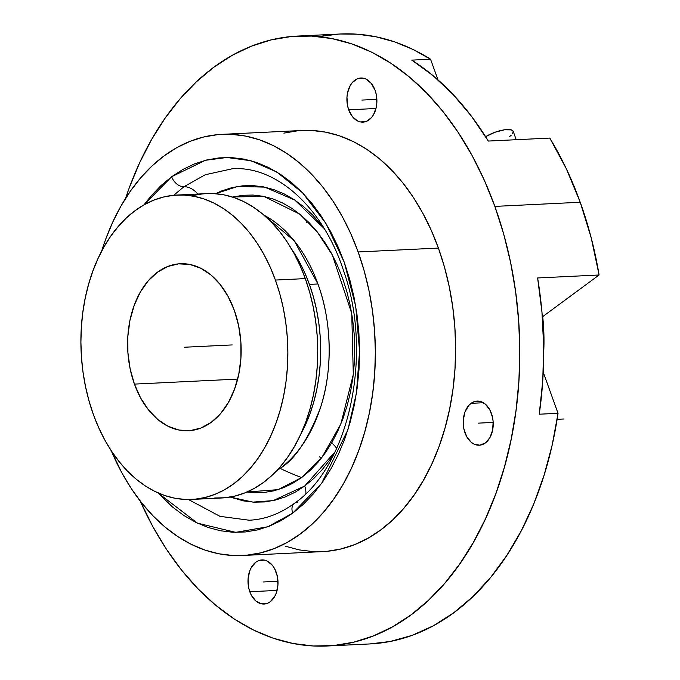 <?xml version="1.0" encoding="UTF-8"?>
<svg xmlns="http://www.w3.org/2000/svg" width="680" height="680" viewBox="0 0 680 680"><rect width="100%" height="100%" fill="white"/><g stroke="black" fill="none" stroke-linecap="round" stroke-linejoin="round"><path stroke-width="1.02" d="M301.656 477.538A222.453 148.996 -126.4 0 1 280.109 468.367C295.018 459.459 308.516 439.059 320.62 407.184C331.475 375.164 333.387 325.703 317.951 283.985L294.296 240.856L264.087 215.254A137.828 93.474 -92.8 0 1 317.951 283.985L309.417 284.393L317.951 283.985A137.828 93.474 -92.8 0 1 280.109 468.367A222.453 148.996 53.6 0 0 301.656 477.538L292.697 483.335L283.365 487.789L273.734 490.858L263.925 492.507L254.005 492.728L246.95 492.014L278.094 489.651L301.656 477.538L321.733 457.708L340.833 424.125L353.302 374.527L351.747 313.523L332.308 254.924L317.05 231.625L299.693 214.072L263.916 196.444L233.342 196.928L243.159 195.27L253.071 195.049L262.99 196.265L272.825 198.892L282.472 202.92L291.839 208.309L300.832 215.007L309.375 222.938L317.381 232.042L324.768 242.216L331.466 253.368L337.425 265.396L342.567 278.179L346.851 291.593L350.243 305.515L352.699 319.804L354.203 334.322L354.739 348.933L354.297 363.502L352.886 377.876L350.514 391.926L347.208 405.51L343.009 418.506L337.943 430.78L332.061 442.212L325.423 452.702L318.096 462.145L310.148 470.45L301.656 477.538M304.708 486.013L273.181 500.608L252.917 502.112L230.163 497.046L243.482 500.888L254.031 502.18L264.579 501.942L275.017 500.183L285.251 496.918L295.179 492.184L304.708 486.013A17.451 11.688 -126.4 0 1 305.839 493.578A17.451 11.688 53.6 0 0 304.708 486.013L313.743 478.482L322.192 469.65L329.987 459.612L335.061 451.826L304.708 486.013M197.855 194.038A17.451 11.688 53.6 0 0 183.931 186.737L173.706 195.287L183.931 186.737A11.628 7.794 -126.4 0 1 171.641 176.724L205.436 160.293L226.865 157.488L250.979 160.744L276.794 172.014L302.566 192.797L325.89 223.363L344.241 262.225L355.7 306.17L359.558 351.109L356.43 393.21L347.871 429.862L321.7 483.242L292.749 513.128A11.628 7.794 -126.4 0 1 294.287 503.429A11.628 7.794 53.6 0 0 292.749 513.128L281.477 520.429L269.731 526.031L257.618 529.899L245.259 531.972L232.781 532.253L220.294 530.731L207.918 527.417L195.781 522.342L183.991 515.567L172.669 507.144L157.879 492.83L197.523 523.183L235.697 532.355L267.801 526.77L292.749 513.128L303.442 504.212L313.446 493.765L322.668 481.882L331.024 468.673L338.419 454.283L344.794 438.838L350.089 422.484L354.246 405.382L357.229 387.702L359.006 369.605L359.558 351.279L358.887 332.885L357 314.611L353.906 296.625L349.639 279.106L344.241 262.225L337.773 246.134L330.276 230.996L321.844 216.954L312.545 204.144L302.464 192.695L291.72 182.707L280.389 174.284L268.608 167.51L256.471 162.435L244.095 159.12L231.608 157.599L219.13 157.879L206.771 159.953L194.658 163.82L182.911 169.422L171.641 176.724A11.628 7.794 53.6 0 0 183.931 186.737A17.451 11.688 -126.4 0 1 197.855 194.038M249.254 520.226L220.014 516.358L188.453 499.519L220.014 516.358L249.254 520.226C264.971 519.469 280.015 513.842 294.38 503.362C348.347 466.659 373.464 356.023 344.054 272.204C323.399 207.043 275.782 165.461 232.212 168.793L205.232 174.751L183.931 186.737L205.232 174.751L232.212 168.793M134.436 384.106L237.66 379.1L134.436 384.106L130.126 368.773L127.908 352.614L127.857 336.243L129.974 320.297L134.19 305.388L140.327 292.085L148.163 280.899L157.386 272.272L167.654 266.517L178.559 263.865L189.686 264.426L200.608 268.158L210.91 274.941L220.192 284.495L228.098 296.463L234.328 310.377A83.597 56.695 87.2 0 1 188.428 430.746A83.597 56.695 87.2 0 1 134.436 384.106A83.597 56.695 87.2 0 1 180.336 263.738A83.597 56.695 87.2 0 1 234.328 310.377L238.629 325.712L240.856 341.878L240.907 358.25L238.782 374.195L234.575 389.104L228.429 402.407L220.6 413.584L211.369 422.221L201.11 427.966L190.204 430.618L179.078 430.066L168.147 426.326L157.845 419.551L148.563 409.989L140.658 398.029L134.436 384.106M214.744 497.981L224.876 497.752L234.915 496.06L244.757 492.923L254.303 488.376L263.457 482.443L272.144 475.201L280.271 466.71L287.767 457.054L294.55 446.327L300.56 434.639L305.745 422.084L310.046 408.799L313.421 394.91L315.843 380.545L317.288 365.849L317.738 350.957L317.195 336.013L315.656 321.164L313.14 306.552L309.68 292.324L305.295 278.604L275.409 280.058A152.371 103.334 87.2 0 1 191.76 499.435A152.371 103.334 87.2 0 1 93.347 414.434A152.371 103.334 87.2 0 1 177.004 195.049A152.371 103.334 87.2 0 1 275.409 280.058L305.295 278.604A152.371 103.334 -92.8 0 0 206.89 193.605A152.371 103.334 -92.8 0 0 192.023 195.933M330.276 251.218L329.911 251.847M291.762 249.364A137.828 93.474 87.2 0 1 309.417 284.393A137.828 93.474 87.2 0 1 300.73 434.274L309.825 414.188L313.709 402.169L316.761 389.606L318.954 376.609L320.263 363.315L320.671 349.843L320.178 336.328L318.784 322.898L316.514 309.68L313.378 296.803L309.417 284.393L304.657 272.57L299.149 261.451L291.762 249.364M340.289 34L357.425 34.212L376.116 36.813L394.629 41.88L412.828 49.368L430.55 59.211L437.988 79.866L430.55 59.211L411.765 60.129L432.99 75.582L452.99 94.392L471.521 116.314L488.325 141.057L549.806 138.082L566.363 168.827L580.236 202.257L591.209 237.838L599.097 274.992L537.616 277.967L599.097 274.992L542.36 316.872L599.097 274.992A305.32 207.06 -92.8 0 0 580.236 202.257L494.862 206.397A305.32 207.06 87.2 0 1 327.233 646A305.32 207.06 87.2 0 1 140.233 501.067L152.779 526.498L166.515 549.355L181.654 570.206L198.05 588.854L215.552 605.106L233.988 618.817L253.173 629.858L272.935 638.112L293.08 643.51L313.403 645.991L333.727 645.533L353.838 642.149L373.55 635.86L392.683 626.731L411.034 614.856L428.434 600.338L444.728 583.329L459.739 563.983L473.331 542.487L485.375 519.053L495.762 493.91L504.373 467.287L511.139 439.45L515.992 410.669L518.891 381.216L519.792 351.373L518.704 321.436L515.619 291.686L510.587 262.403L503.642 233.886L494.862 206.397L484.321 180.208L472.124 155.567L458.388 132.71L443.25 111.86L426.853 93.219L409.351 76.959L390.915 63.248L371.722 52.215L351.968 43.953L331.823 38.564L311.5 36.083L291.176 36.533L271.065 39.924L251.353 46.206L232.22 55.335L213.869 67.218L196.469 81.728L180.174 98.745L165.163 118.091L151.572 139.578L139.528 163.013L129.141 188.165L125.553 198.416A305.32 207.06 87.2 0 1 297.67 36.066A305.32 207.06 87.2 0 1 494.862 206.397L580.236 202.257A305.32 207.06 -92.8 0 0 549.806 138.082L488.325 141.057A305.32 207.06 -92.8 0 0 411.765 60.129L430.55 59.211A305.32 207.06 -92.8 0 0 340.357 34A305.32 207.06 -92.8 0 0 319.09 36.66M242.403 555.5L322.66 551.608A210.817 142.97 -92.8 0 0 438.396 248.073L358.139 251.965L438.396 248.073A210.817 142.97 -92.8 0 0 302.243 130.466L221.986 134.351A210.817 142.97 87.2 0 1 358.139 251.965A210.817 142.97 87.2 0 1 242.403 555.5A210.817 142.97 87.2 0 1 111.273 450.781L121.941 472.983L131.427 488.767L141.882 503.166L153.204 516.035L165.291 527.263L178.016 536.733L191.267 544.348L204.909 550.052L218.815 553.775L232.849 555.492L246.882 555.178L260.772 552.84L274.38 548.496L287.589 542.189L300.262 533.995L312.281 523.965L323.527 512.227L333.888 498.865L343.281 484.024L351.594 467.848L358.76 450.483L364.709 432.098L369.385 412.879L372.733 393.006L374.731 372.674L375.36 352.061L374.603 331.389L372.478 310.845L369.002 290.632L364.208 270.946L358.139 251.965L350.863 233.877L342.44 216.861L332.962 201.084L322.507 186.685L311.185 173.816L299.098 162.588L286.374 153.119L273.122 145.503L259.479 139.799L245.574 136.077L231.531 134.359L217.506 134.674L203.618 137.011L190 141.355L176.8 147.654L164.126 155.856L152.107 165.877L140.862 177.624L130.492 190.987L121.108 205.827L112.795 222.003L105.621 239.369L101.6 251.26A210.817 142.97 87.2 0 1 221.986 134.351M348.704 109.82L375.989 108.494L348.704 109.82A22.1 14.985 87.2 0 1 360.833 78.004A22.1 14.985 87.2 0 1 375.105 90.329A22.1 14.985 87.2 0 1 362.975 122.145A22.1 14.985 87.2 0 1 348.704 109.82L347.565 105.766L346.962 97.163L347.523 92.947L350.26 85.493L352.325 82.535L357.484 78.735L363.307 78.183L366.197 79.169L371.374 83.487L375.105 90.329L376.244 94.384L376.848 102.986L376.286 107.202L373.55 114.656L371.475 117.615L366.325 121.414L360.502 121.967L357.612 120.981L352.435 116.662L348.704 109.82M249.798 591.736L277.083 590.418L249.798 591.736A22.1 14.985 87.2 0 1 261.927 559.92A22.1 14.985 87.2 0 1 276.199 572.245A22.1 14.985 87.2 0 1 264.07 604.069A22.1 14.985 87.2 0 1 249.798 591.736L248.659 587.69L248.055 579.088L249.73 570.928L251.353 567.409L255.867 562.173L258.578 560.652L264.401 560.099L267.291 561.093L272.468 565.403L274.558 568.573L277.338 576.3L277.942 584.902L276.267 593.062L274.644 596.572L270.139 601.817L267.418 603.338L261.596 603.891L255.986 601.111L251.439 595.417L249.798 591.736M471.079 403.325A22.1 14.985 87.2 0 1 477.147 401.072A22.1 14.985 87.2 0 1 492.626 417.792A22.1 14.985 87.2 0 1 485.35 442.96A22.1 14.985 87.2 0 1 479.281 445.221A22.1 14.985 87.2 0 1 463.802 428.502A22.1 14.985 87.2 0 1 471.079 403.325L483.404 402.73L471.079 403.325L473.79 401.803L479.621 401.251L485.231 404.03L489.77 409.717L492.558 417.452L493.144 421.727L492.6 430.27L489.863 437.725L485.35 442.96L479.757 445.188L473.926 444.048L471.197 442.255L466.659 436.568L463.87 428.833L463.275 420.24L464.95 412.08L468.639 405.603L471.079 403.325M516.213 139.706L513.188 131.308A17.451 5.279 160.2 0 0 502.605 130.118A17.451 5.279 160.2 0 0 485.631 136.706L495.091 132.218L504.5 129.795L511.309 129.871L513.204 131.342L512.592 133.696M511.368 135.107L509.583 136.595M537.616 277.967L541.943 311.933L543.668 346.256L542.767 380.486L539.248 414.214A305.32 207.06 -92.8 0 0 537.616 277.967M543.226 372.181L558.034 413.304L539.248 414.214L558.034 413.304L543.226 372.181M369.826 643.935L390.235 641.461L412.148 635.35L433.398 625.753L453.721 612.782L472.889 596.598L490.671 577.388L506.863 555.373L521.271 530.817L533.723 504.008L544.077 475.252L552.211 444.898L558.034 413.304A305.32 207.06 -92.8 0 1 369.928 643.935L327.233 646M302.099 130.466L311.788 130.475L325.83 132.183L339.736 135.906L353.379 141.61L366.63 149.234L379.355 158.703L391.442 169.923L402.764 182.793L413.219 197.191L422.697 212.976L431.12 229.984L438.396 248.073L444.465 267.053L449.259 286.748L452.736 306.96L454.861 327.505L455.617 348.177L454.988 368.781L452.99 389.113L449.642 408.995L444.966 428.213L439.025 446.59L431.851 463.956L423.538 480.131L414.146 494.972L403.784 508.334L392.538 520.081L380.519 530.102L367.846 538.305L354.637 544.604L341.028 548.947L327.139 551.284L313.106 551.599L299.072 549.882L285.166 546.159M283.875 133.127L297.764 130.781M338.716 34.085L320.144 36.456M143.922 204.901L150.943 196.087L160.947 185.64L171.641 176.724L143.922 204.901M297.534 502.282A11.628 7.794 53.6 0 0 294.287 503.429M306.663 222.734L307.589 221.144M215.458 193.715L237.711 186.456L264.716 187.119L294.848 200.09L324.241 228.574L312.919 215.262L303.832 206.822L294.262 199.707L284.308 193.978L274.048 189.694L263.594 186.889L253.045 185.606L242.496 185.844L232.058 187.595L221.825 190.859L215.458 193.715M319.269 456.365L321.062 458.558M276.479 470.9L280.109 468.367A137.828 93.474 -92.8 0 1 276.479 470.9M336.745 448.239L331.798 442.671M191.76 499.435L221.637 497.989A152.371 103.334 -92.8 0 0 305.295 278.604L300.033 265.531L293.947 253.24L287.096 241.833L279.539 231.429L271.354 222.122L262.625 214.013L253.419 207.17L243.848 201.662L233.979 197.54L223.932 194.845L213.783 193.605L206.78 193.605M543.702 352.155A152.371 103.334 -92.8 0 0 542.7 316.616L543.991 339.983L543.702 352.163M275.409 280.058L270.147 266.985L264.061 254.685L257.21 243.278L249.653 232.875L241.468 223.575L232.738 215.458L223.542 208.615L213.962 203.107L204.102 198.985L194.046 196.299L183.906 195.058L173.766 195.287L163.727 196.97L153.884 200.115L144.347 204.663L135.184 210.596L126.497 217.838L118.371 226.329L110.874 235.986L104.091 246.704L98.081 258.4L92.905 270.954L88.604 284.24L85.221 298.129L82.807 312.494L81.362 327.19L80.911 342.082L81.456 357.025L82.985 371.875L85.502 386.486L88.969 400.716L93.347 414.434L98.609 427.499L104.695 439.798L111.554 451.206L119.11 461.61L127.287 470.917L136.025 479.026L145.222 485.868L154.802 491.377L164.662 495.499L174.709 498.193L184.858 499.426L194.998 499.205L205.037 497.513L214.871 494.377L224.417 489.821L233.58 483.896L242.267 476.646L250.393 468.163L257.881 458.507L264.664 447.78L270.683 436.084L275.859 423.538L280.16 410.252L283.534 396.355L285.957 381.999L287.402 367.293L287.852 352.401L287.308 337.458L285.77 322.618L283.262 308.006L279.795 293.769L275.409 280.058M232.195 344.921L184.382 347.242M376.873 99.348L361.904 100.079M493.187 422.416L478.219 423.147M277.967 581.273L262.999 581.995M563.592 419.007L557.115 419.322M177.004 195.049L206.89 193.605M340.357 34L297.67 36.066"/></g></svg>
